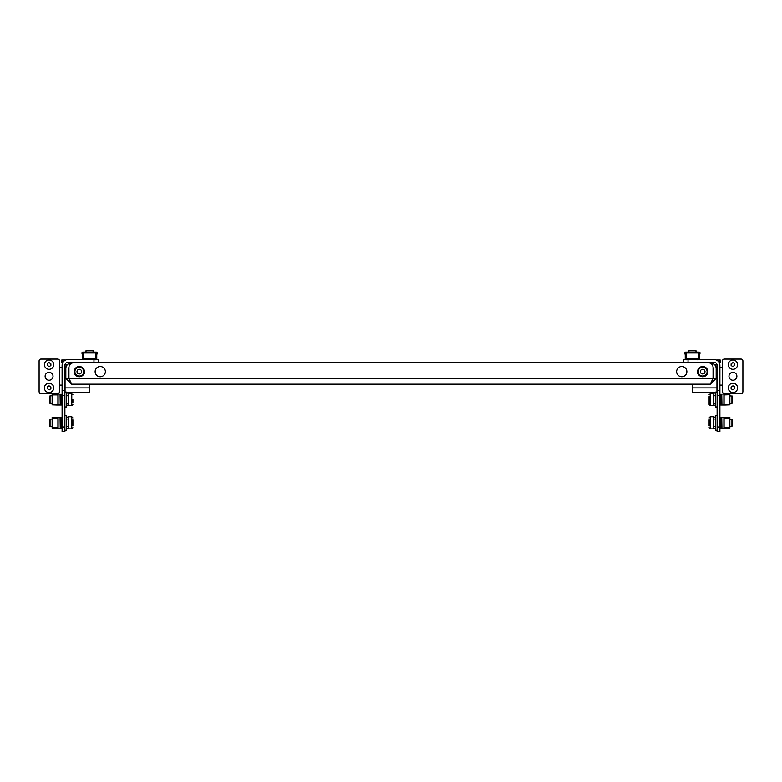 <?xml version="1.0" encoding="UTF-8"?>
<svg xmlns="http://www.w3.org/2000/svg" width="782" height="782" viewBox="0 0 782 782"><rect width="100%" height="100%" fill="white"/><g stroke="black" fill="none" stroke-linecap="round" stroke-linejoin="round"><path stroke-width="1.17" d="M79.314 376.768A5.122 5.122 0 0 1 74.192 371.646A5.122 5.122 0 0 1 79.314 366.533A5.122 5.122 0 0 1 84.427 371.646A5.122 5.122 0 0 1 79.314 376.768M100.243 376.768A5.122 5.122 0 0 1 95.13 371.646A5.122 5.122 0 0 1 100.243 366.533A5.122 5.122 0 0 1 105.365 371.646A5.122 5.122 0 0 1 100.243 376.768M702.686 366.533A5.122 5.122 0 0 0 697.573 371.646A5.122 5.122 0 0 0 702.686 376.768A5.122 5.122 0 0 0 707.808 371.646A5.122 5.122 0 0 0 702.686 366.533M681.757 366.533A5.122 5.122 0 0 0 676.635 371.646A5.122 5.122 0 0 0 681.757 376.768A5.122 5.122 0 0 0 686.87 371.646A5.122 5.122 0 0 0 681.757 366.533M68.943 367.276A3.069 3.069 0 0 0 68.611 368.674L68.611 378.351L65.825 378.351L65.825 368.674A5.865 5.865 0 0 1 71.68 362.809L710.32 362.809A5.865 5.865 0 0 1 716.175 368.674L716.175 378.351L713.389 378.351L713.389 368.674A3.069 3.069 0 0 0 713.057 367.276M710.32 384.206L71.68 384.206L68.943 378.351L68.943 367.462A4.653 4.653 0 0 1 73.596 362.809L708.404 362.809A4.653 4.653 0 0 1 713.057 367.462L713.057 378.351L710.32 384.206L716.175 378.351M712.353 380.638L713.389 378.351M712.373 380.59L712.656 379.69M713.057 367.462L713.057 378.351L68.943 378.351L69.266 379.436M68.943 378.351L68.943 367.462M65.825 378.351L71.68 384.206M68.611 378.351L69.647 380.638M64.886 415.379L66.382 415.379L66.382 430.266L64.886 430.266M68.239 417.148L66.382 417.148M68.239 428.497L66.382 428.497M72.892 419.885L72.892 425.75M50.058 426.542L50.058 419.103L49.628 426.112L52.14 426.542M71.778 416.777L68.239 416.777L68.239 428.868L71.778 428.868L71.778 416.777L72.892 417.891M72.892 420.951L72.892 420.266M72.892 421.175L72.892 424M68.239 393.884L66.382 393.884M68.239 405.232L66.382 405.232M64.886 392.114L66.382 392.114L66.382 407.002L64.886 407.002M715.618 417.148L713.761 417.148M715.618 428.497L713.761 428.497M717.114 415.379L715.618 415.379L715.618 430.266L717.114 430.266M715.618 393.884L713.761 393.884M715.618 405.232L713.761 405.232M717.114 392.114L715.618 392.114L715.618 407.002L717.114 407.002M93.967 362.34L93.967 359.554L98.62 359.554L98.62 362.34L67.966 362.34A3.069 3.069 0 0 0 64.886 365.409L64.886 431.654L62.101 431.654L62.101 427.011L64.886 427.011M93.967 359.554L67.966 359.554A5.865 5.865 0 0 0 62.101 365.409L62.101 390.717L64.886 390.717M64.886 395.369L62.101 395.369L62.101 427.011M62.101 395.369L62.101 390.717M72.892 399.377L72.892 402.505M50.058 403.277L50.058 395.839L49.628 402.847L52.14 403.277M71.778 393.512L68.239 393.512L68.239 405.604L71.778 405.604L71.778 393.512L72.892 394.627M709.108 425.75L709.108 419.875M731.942 419.103L731.942 426.542L732.372 419.533L729.86 419.103M710.222 428.868L713.761 428.868L713.761 416.777L710.222 416.777L710.222 428.868L709.108 427.754M709.108 424L709.108 421.645M709.108 420.755L709.108 420.266M710.222 405.604L713.761 405.604L713.761 393.512L710.222 393.512L710.222 405.604L709.108 404.49L709.108 399.837M709.108 404.49L709.108 396.611M731.942 395.839L731.942 403.277L732.372 396.269L729.86 395.839M709.108 399.377L709.108 398.497M717.114 395.369L719.899 395.369L719.899 365.409A5.865 5.865 0 0 0 714.034 359.554L683.38 359.554L683.38 362.34L714.034 362.34A3.069 3.069 0 0 1 717.114 365.409L717.114 431.654L719.899 431.654L719.899 427.011L717.114 427.011M719.899 395.369L719.899 427.011M719.899 390.717L717.114 390.717M688.033 362.34L688.033 359.554M49.071 380.257A3.959 3.959 0 0 0 53.029 376.298A3.959 3.959 0 0 0 49.071 372.349A3.959 3.959 0 0 0 45.121 376.298A3.959 3.959 0 0 0 49.071 380.257M67.399 364.666L65.043 364.666L65.043 387.931L89.803 387.931L89.803 384.206M62.101 385.135L59.559 385.135L59.559 391.655A1.857 1.857 0 0 1 57.692 393.512L40.957 393.512A1.857 1.857 0 0 1 39.1 391.655L39.1 360.952A1.857 1.857 0 0 1 40.957 359.085L57.692 359.085A1.857 1.857 0 0 1 59.559 360.952L59.559 367.462L62.101 367.462M65.043 360.326L65.668 360.013M62.716 360.013L62.716 362.789L61.788 362.809L61.788 360.013L65.043 360.013M89.803 387.931L89.803 392.584L66.382 392.584M65.043 392.114L65.043 387.931M62.101 392.584L62.101 389.788M79.314 367.227A4.418 4.418 0 0 0 74.896 371.646A4.418 4.418 0 0 0 83.566 372.858A4.418 4.418 0 0 1 74.896 371.646A4.418 4.418 0 0 1 83.498 370.228A4.418 4.418 0 0 0 79.314 367.227M79.314 369.319A2.326 2.326 0 0 0 76.988 371.646A2.326 2.326 0 0 0 79.314 373.972A2.326 2.326 0 0 0 81.641 371.646A2.326 2.326 0 0 0 79.314 369.319M49.071 362.574L50.889 363.904L50.889 365.438L49.315 366.621L47.262 365.438L47.507 363.483L49.071 362.574M44.418 364.666A4.653 4.653 0 0 0 49.071 369.319A4.653 4.653 0 0 0 53.723 364.666A4.653 4.653 0 0 0 49.071 360.013A4.653 4.653 0 0 0 44.418 364.666M49.071 385.839L50.889 387.158L50.889 388.693L49.315 389.886L47.262 388.693L47.507 386.748L49.071 385.839M44.418 387.931A4.653 4.653 0 0 0 49.071 392.584A4.653 4.653 0 0 0 53.723 387.931A4.653 4.653 0 0 0 49.071 383.278A4.653 4.653 0 0 0 44.418 387.931M732.929 362.574L734.494 363.483L734.738 365.438L732.685 366.621L731.111 365.438L731.111 363.904L732.929 362.574M728.277 364.666A4.653 4.653 0 0 0 732.929 369.319A4.653 4.653 0 0 0 737.582 364.666A4.653 4.653 0 0 0 732.929 360.013A4.653 4.653 0 0 0 728.277 364.666M732.929 385.839L734.494 386.748L734.738 388.693L732.685 389.886L731.111 388.693L731.111 387.158L732.929 385.839M728.277 387.931A4.653 4.653 0 0 0 732.929 392.584A4.653 4.653 0 0 0 737.582 387.931A4.653 4.653 0 0 0 732.929 383.278A4.653 4.653 0 0 0 728.277 387.931M702.686 367.227A4.418 4.418 0 0 0 698.502 370.228A4.418 4.418 0 0 1 707.104 371.646A4.418 4.418 0 0 1 702.686 376.064A4.418 4.418 0 0 0 707.104 371.646A4.418 4.418 0 0 0 702.686 367.227M698.434 372.858A4.418 4.418 0 0 0 702.686 376.064A4.418 4.418 0 0 1 698.434 372.858M702.686 369.319A2.326 2.326 0 0 0 700.359 371.646A2.326 2.326 0 0 0 702.686 373.972A2.326 2.326 0 0 0 705.012 371.646A2.326 2.326 0 0 0 702.686 369.319M732.929 372.349A3.959 3.959 0 0 1 736.879 376.298A3.959 3.959 0 0 1 732.929 380.257A3.959 3.959 0 0 1 728.971 376.298A3.959 3.959 0 0 1 732.929 372.349M714.601 364.666L716.957 364.666L716.957 387.931L692.197 387.931L692.197 384.206M719.899 385.135L722.441 385.135L722.441 391.655A1.857 1.857 0 0 0 724.308 393.512L741.043 393.512A1.857 1.857 0 0 0 742.9 391.655L742.9 360.952A1.857 1.857 0 0 0 741.043 359.085L724.308 359.085A1.857 1.857 0 0 0 722.441 360.952L722.441 367.462L719.899 367.462M716.957 360.326L716.332 360.013M719.284 360.013L719.284 362.789L720.212 362.809L720.212 360.013L716.957 360.013M692.197 387.931L692.197 392.584L715.618 392.584M716.957 392.114L716.957 387.931M719.899 392.584L719.899 389.788M57.917 427.451L52.14 427.637L57.917 427.451L57.917 418.194L52.404 418.194L56.304 417.52L52.14 417.52L52.14 428.125L56.617 428.311L52.14 428.125M52.14 417.52L56.617 417.334L56.431 418.008L58.103 418.008L58.103 427.637M60.058 417.334L60.243 428.311L60.058 417.334L56.617 417.334M60.243 417.334L61.358 417.334L61.358 428.311L61.172 417.334M60.058 428.311L56.617 428.311M60.243 428.311L61.172 428.311M57.917 404.186L52.14 404.372L57.917 404.186L57.917 394.93L52.404 394.93L56.304 394.255L52.14 394.255L52.14 404.861L56.617 405.047L52.14 404.861M52.14 394.255L56.617 394.069L56.431 394.744L58.103 394.744L58.103 404.372M60.058 394.069L60.243 405.047L60.058 394.069L56.617 394.069M60.243 394.069L61.358 394.069L61.358 405.047L61.172 394.069M60.058 405.047L56.617 405.047M60.243 405.047L61.172 405.047M724.083 418.194L729.86 418.008L724.083 418.194L724.083 427.451L729.596 427.451L725.696 428.125L729.86 428.125L729.86 417.52L725.383 417.334L729.86 417.52M729.86 428.125L725.383 428.311L725.569 427.637L723.897 427.637L723.897 418.008M721.942 428.311L721.757 417.334L721.942 428.311L725.383 428.311M721.757 428.311L720.642 428.311L720.642 417.334L720.828 428.311M721.942 417.334L725.383 417.334M721.757 417.334L720.828 417.334M724.083 394.93L729.86 394.744L724.083 394.93L724.083 404.186L729.596 404.186L725.696 404.861L729.86 404.861L729.86 394.255L725.383 394.069L729.86 394.255M729.86 404.861L725.383 405.047L725.569 404.372L723.897 404.372L723.897 394.744M721.942 405.047L721.757 394.069L721.942 405.047L725.383 405.047M721.757 405.047L720.642 405.047L720.642 394.069L720.828 405.047M721.942 394.069L725.383 394.069M721.757 394.069L720.828 394.069M95.375 359.818L83.596 359.358L95.502 359.358L95.502 352.105L82.843 352.105A0.929 0.929 0 0 0 81.915 353.034L82.335 354.891M83.596 352.105L83.596 358.381L95.502 358.381M96.753 354.891L97.173 353.034A0.929 0.929 0 0 0 96.245 352.105L95.502 352.105M83.713 359.818L83.596 358.381M83.596 358.899L82.335 358.899L82.335 352.565L83.596 352.565M95.502 358.899L96.753 358.899L96.753 352.565L95.502 352.565M92.696 350.346L86.391 350.346M93.117 350.776L85.981 350.776M698.287 359.818L686.498 359.358L698.404 359.358L698.404 352.105L685.755 352.105A0.929 0.929 0 0 0 684.827 353.034L685.247 354.891M686.498 352.105L686.498 358.381L698.404 358.381M699.665 354.891L700.086 353.034A0.929 0.929 0 0 0 699.157 352.105L698.404 352.105M686.625 359.818L686.498 358.381M686.498 358.899L685.247 358.899L685.247 352.565L686.498 352.565M698.404 358.899L699.665 358.899L699.665 352.565L698.404 352.565M695.609 350.346L689.304 350.346M696.019 350.776L688.883 350.776M59.559 367.462L59.559 385.135M722.441 367.462L722.441 385.135M83.596 352.985L95.502 352.985M83.752 372.486L84.358 372.486M95.199 372.486L95.365 373.17M686.498 352.985L698.404 352.985M697.642 372.486L698.248 372.486M67.682 426.542L68.239 427.099M50.058 419.103L52.14 419.103M61.358 419.103L62.101 419.103M61.358 426.542L62.101 426.542M67.682 419.103L68.239 418.536M71.778 428.868L72.892 427.754M67.682 403.277L68.239 403.844M50.058 395.839L52.14 395.839M61.358 395.839L62.101 395.839M61.358 403.277L62.101 403.277M67.682 395.839L68.239 395.281M71.778 405.604L72.892 404.49M710.222 416.777L709.108 417.891M714.318 426.542L713.761 427.099M720.642 419.103L719.899 419.103M731.942 426.542L729.86 426.542M720.642 426.542L719.899 426.542M714.318 419.103L713.761 418.536M710.222 393.512L709.108 394.627M714.318 403.277L713.761 403.844M720.642 395.839L719.899 395.839M731.942 403.277L729.86 403.277M720.642 403.277L719.899 403.277M714.318 395.839L713.761 395.281M92.843 350.346L93.273 352.105M95.59 369.515L95.59 372.486M83.498 368.948L83.498 372.486L84.612 373.601M86.255 350.346L85.825 352.105M686.41 369.515L686.635 373.17M689.157 350.346L688.727 352.105M698.502 368.948L698.502 372.486L697.388 373.601M695.745 350.346L696.176 352.105"/></g></svg>
